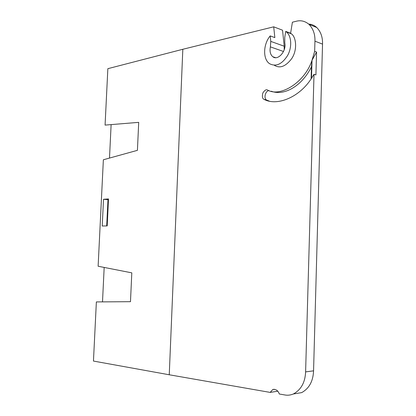 <?xml version="1.0" encoding="UTF-8"?>
<svg xmlns="http://www.w3.org/2000/svg" width="416" height="416" viewBox="0 0 416 416"><rect width="100%" height="100%" fill="white"/><g stroke="black" fill="none" stroke-linecap="round" stroke-linejoin="round"><path stroke-width="0.62" d="M169.25 374.774L182.822 49.275L107.853 68.676L105.076 125.096L138.705 122.356L137.42 150.337L103.366 159.77L98.124 266.245L131.804 272.849L130.478 301.688L96.366 301.922L93.454 361.062L169.25 374.774L270.166 392.402L272.802 389.506C275.938 389.069 278.101 390.567 279.302 393.994L284.903 394.971C287.633 395.491 290.446 395.164 293.332 393.999C301.049 389.792 305.141 382.429 305.609 371.899L314.012 74.298L311.511 78.291C299.582 97.245 277.285 106.356 264.217 99.455L264.009 99.351C262.439 98.712 262.033 96.621 262.792 93.075C264.633 90.204 266.235 89.196 267.592 90.043C280.41 97.614 305.079 82.098 312.026 60.237L314.657 51.36L314.943 41.184C315.172 34.32 313.206 28.72 309.036 24.378C305.068 21.081 300.784 20.046 296.192 21.268L292.401 22.204L290.607 33.249L291.32 33.79C295.864 36.483 297.908 49.348 291.71 58.62C285.657 66.529 279.848 68.734 274.295 65.25M103.527 199.285L102.216 226.008L107.198 225.914L108.508 198.936L103.527 199.285L108.472 199.706M270.202 35.901C263.068 44.325 262.73 59.342 269.625 63.721C276.026 67.002 282.038 64.236 287.648 55.422C292.167 47.122 291.569 36.161 286.421 31.918L285.719 31.377L284.752 37.43L284.788 42.91C286.707 50.996 277.878 61.032 272.823 56.758C270.332 54.662 269.521 51.366 270.39 46.878L270.769 41.387L270.202 35.901L274.851 37.612L273.702 26.822L282.542 30.212L284.227 46.233L284.17 49.878M182.822 49.275L273.702 26.822M277.768 391.206L270.166 392.402M314.012 74.298L315.916 74.932L316.555 52.062L312.026 60.237L311.459 66.716C302.224 85.94 284.112 96.242 271.294 91.218M316.555 52.062L314.657 51.36M269.084 90.605C265.382 90.62 263.385 98.524 266.682 100.079L269.194 101.067M311.116 78.874L311.459 66.716M308.719 24.092C311.683 24.216 314.376 25.371 316.8 27.544C320.84 31.803 322.754 37.326 322.535 44.112L314.943 41.184M305.609 371.899L313.565 370.833L322.535 44.112M313.565 370.833C313.118 381.233 309.15 388.497 301.668 392.621L294.871 393.744M104.177 267.431L102.502 301.881M111.124 124.602L109.496 158.075M285.719 31.377L290.607 33.249M311.511 78.291L312.026 60.237M107.973 199.737L106.699 225.924M266.885 100.183L264.217 99.455M283.504 51.49L270.39 46.878M270.769 41.387L284.227 46.233M293.332 393.999L301.668 392.621M309.036 24.378L316.8 27.544M272.823 56.758L275.558 57.678M266.682 100.079L264.009 99.351M274.331 389.272L272.802 389.506M286.421 31.918L291.32 33.79"/></g></svg>
